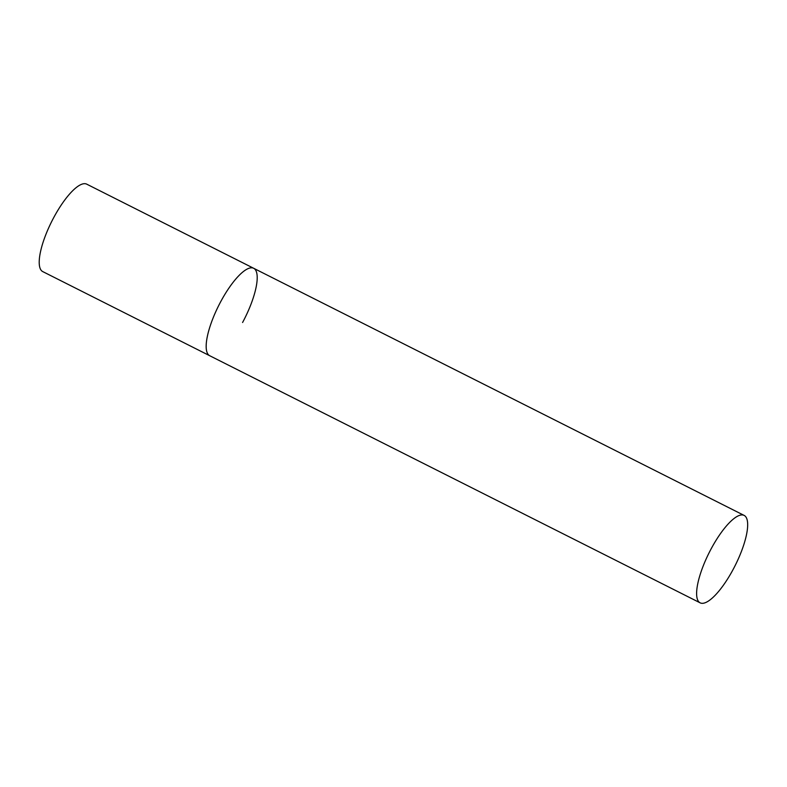 <?xml version="1.0" encoding="UTF-8"?>
<svg xmlns="http://www.w3.org/2000/svg" width="787" height="787" viewBox="0 0 787 787"><rect width="100%" height="100%" fill="white"/><g stroke="black" fill="none" stroke-linecap="round" stroke-linejoin="round"><path stroke-width="1.18" d="M700.125 602.832A48.942 14.51 116.7 0 0 734.084 567.643A48.942 14.51 116.7 0 0 745.259 516.203A48.942 14.51 116.7 0 0 744.168 515.426A48.942 14.51 116.7 0 0 710.208 550.605A48.942 14.51 116.7 0 0 699.033 602.055A48.942 14.51 116.7 0 0 700.125 602.832L42.705 271.574A48.942 14.51 -63.3 0 1 53.841 217.379A48.942 14.51 -63.3 0 1 86.747 184.168L253.709 268.298A48.942 14.51 116.7 0 0 219.76 303.477A48.942 14.51 116.7 0 0 208.575 354.927A48.942 14.51 116.7 0 0 209.667 355.704A48.942 14.51 -63.3 0 1 220.803 301.51A48.942 14.51 -63.3 0 1 253.709 268.298A48.942 14.51 -63.3 0 1 242.583 322.493M253.709 268.298L744.168 515.426"/></g></svg>
